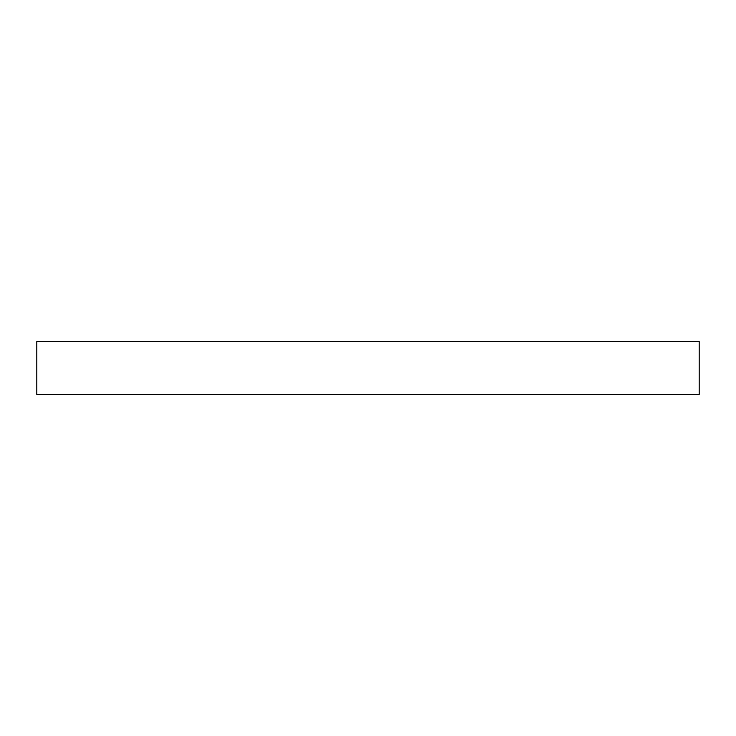 <?xml version="1.0" encoding="UTF-8"?>
<svg xmlns="http://www.w3.org/2000/svg" width="736" height="736" viewBox="0 0 736 736"><rect width="100%" height="100%" fill="white"/><g stroke="black" fill="none" stroke-linecap="round" stroke-linejoin="round"><path stroke-width="1.1" d="M699.2 394.496L36.8 394.496L36.8 341.504L699.2 341.504L699.2 394.496"/></g></svg>
